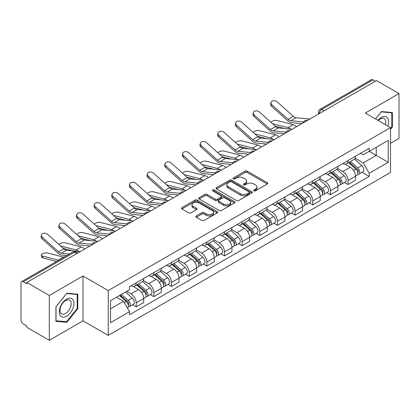 <?xml version="1.0" encoding="UTF-8"?>
<svg xmlns="http://www.w3.org/2000/svg" width="420" height="420" viewBox="0 0 420 420"><rect width="100%" height="100%" fill="white"/><g stroke="black" fill="none" stroke-linecap="round" stroke-linejoin="round"><path stroke-width="0.63" d="M253.942 190.822A1.097 0.635 0 0 0 255.497 190.822L267.304 184.007A1.57 0.908 0 0 0 267.76 183.367A1.57 0.908 0 0 0 267.304 182.726L247.306 171.181A1.57 0.908 0 0 0 245.086 171.181L233.279 177.996A1.097 0.635 0 0 0 232.958 178.442A1.097 0.635 0 0 0 233.279 178.894A1.097 0.635 0 0 0 234.838 178.894L236.366 178.012A5.03 2.903 0 0 1 243.474 178.012L245.138 178.972A5.03 2.903 0 0 1 246.614 181.025A5.03 2.903 0 0 1 245.138 183.078L243.611 183.96A1.097 0.635 0 0 0 243.29 184.411A1.097 0.635 0 0 0 243.611 184.858A1.097 0.635 0 0 0 245.17 184.858L246.692 183.976A5.03 2.903 0 0 1 253.806 183.976L255.47 184.936A5.03 2.903 0 0 1 256.946 186.989A5.03 2.903 0 0 1 255.47 189.042L253.942 189.924A1.097 0.635 0 0 0 253.622 190.376A1.097 0.635 0 0 0 253.942 190.822L253.942 189.924M196.319 215.948A1.57 0.908 0 0 0 195.857 216.589A1.57 0.908 0 0 0 196.319 217.229L201.925 220.469A1.57 0.908 0 0 0 204.146 220.469L217.256 212.903A1.57 0.908 0 0 0 217.718 212.258A1.57 0.908 0 0 0 217.256 211.617L197.258 200.072A1.57 0.908 0 0 0 195.037 200.072L181.928 207.643A1.57 0.908 0 0 0 181.472 208.283A1.57 0.908 0 0 0 181.928 208.924L188.706 212.835A1.57 0.908 0 0 0 190.927 212.835L196.539 209.596A1.57 0.908 0 0 0 197.001 208.955A1.57 0.908 0 0 0 196.539 208.315L193.179 206.378A4.2 2.425 0 0 1 191.945 204.661A4.2 2.425 0 0 1 194.544 202.419A4.2 2.425 0 0 1 199.122 202.944L212.284 210.546A4.2 2.425 0 0 1 213.518 212.258A4.2 2.425 0 0 1 210.924 214.499A4.2 2.425 0 0 1 206.341 213.974L204.146 212.709A1.57 0.908 0 0 0 201.925 212.709L196.319 215.948L196.319 217.229M108.255 290.577L83.018 276.008L49.292 295.481L26.77 282.476L376.478 80.577L399 93.576L365.274 113.048L390.511 127.617L108.255 290.577L108.255 335.401L390.511 172.441L390.511 127.617M236.476 200.524A1.57 0.908 0 0 0 238.697 200.524L251.806 192.953A1.57 0.908 0 0 0 252.263 192.313A1.57 0.908 0 0 0 251.806 191.672L231.809 180.128A1.57 0.908 0 0 0 229.588 180.128L216.478 187.698A1.57 0.908 0 0 0 216.017 188.339A1.57 0.908 0 0 0 216.478 188.979L236.476 200.524M213.087 191.058A1.097 0.635 0 0 1 214.2 191.216L214.2 189.908L234.533 201.647A1.57 0.908 0 0 1 234.99 202.288A1.57 0.908 0 0 1 234.533 202.928L221.424 210.499A1.57 0.908 0 0 1 219.198 210.499L199.206 198.954L199.206 197.668A1.57 0.908 0 0 0 198.744 198.308A1.57 0.908 0 0 0 199.206 198.954M199.206 197.668L204.813 194.428A1.57 0.908 0 0 1 207.039 194.428L215.145 199.112A1.57 0.908 0 0 0 217.366 199.112L221.088 196.964A1.57 0.908 0 0 0 221.55 196.324A1.57 0.908 0 0 0 221.088 195.683L212.646 190.806A1.097 0.635 0 0 1 212.326 190.36A1.097 0.635 0 0 1 213.003 189.772A1.097 0.635 0 0 1 214.2 189.908M49.292 295.481L49.292 340.305L26.77 327.301L26.77 325.994L23.263 323.967A3.203 1.848 -120 0 1 21 320.045L21 283.064A3.203 1.848 -120 0 1 21.662 281.6L72.933 252A3.203 1.848 60 0 1 74.529 252.158L23.263 281.757A3.203 1.848 -120 0 0 21.662 281.6M390.511 143.304L399 138.401L399 93.576M49.292 340.305L83.018 320.833L108.255 335.401M26.77 282.476L26.77 283.784L23.263 281.757M324.077 110.828L321.704 109.457A3.203 1.848 60 0 0 320.103 109.295L371.369 79.695A3.203 1.848 60 0 1 372.971 79.858L321.704 109.457A3.203 1.848 120 0 0 319.442 113.374L319.442 113.505M375.349 81.228L372.971 79.858M348.07 160.487A7.361 4.253 60 0 1 346.547 163.79L354.018 159.479A7.361 4.253 -120 0 0 355.541 156.172M337.47 168.415L342.867 171.528A7.361 4.253 60 0 1 348.07 180.547L355.541 176.232A7.361 4.253 -120 0 0 350.338 167.218L344.988 164.131M355.541 176.232L355.541 180.217L348.07 184.532L344.489 182.464M346.547 163.79A7.361 4.253 60 0 1 342.925 163.459M348.07 180.547L348.07 184.532M330.414 170.678A7.361 4.253 60 0 1 328.892 173.985L336.362 169.669A7.361 4.253 -120 0 0 337.885 166.367M326.834 192.659L330.419 194.722L337.885 190.412L337.885 186.428A7.361 4.253 -120 0 0 332.682 177.408L327.332 174.321M328.892 173.985A7.361 4.253 60 0 1 325.269 173.654M319.814 178.605L325.211 181.724A7.361 4.253 60 0 1 330.419 190.738L330.419 194.722M312.764 180.873A7.361 4.253 60 0 1 311.236 184.175L318.707 179.865A7.361 4.253 -120 0 0 320.229 176.558M309.178 202.85L312.764 204.918L320.229 200.608L320.229 196.618A7.361 4.253 -120 0 0 315.026 187.603L309.677 184.517M311.236 184.175A7.361 4.253 60 0 1 307.613 183.845M302.159 188.8L307.556 191.914A7.361 4.253 60 0 1 312.764 200.933L312.764 204.918M295.108 191.063A7.361 4.253 60 0 1 293.58 194.371L301.051 190.055A7.361 4.253 -120 0 0 302.573 186.753M291.527 213.045L295.108 215.108L302.579 210.798L302.579 206.813A7.361 4.253 -120 0 0 297.37 197.794L292.026 194.707M293.58 194.371A7.361 4.253 60 0 1 289.957 194.04M284.508 198.991L289.9 202.109A7.361 4.253 60 0 1 295.108 211.124L295.108 215.108M277.452 201.259A7.361 4.253 60 0 1 275.924 204.561L283.395 200.251A7.361 4.253 -120 0 0 284.923 196.943M273.871 223.235L277.452 225.304L284.923 220.994L284.923 217.004A7.361 4.253 -120 0 0 279.715 207.989L274.37 204.902M275.924 204.561A7.361 4.253 60 0 1 272.302 204.23M266.852 209.186L272.244 212.299A7.361 4.253 60 0 1 277.452 221.319L277.452 225.304M259.796 211.449A7.361 4.253 60 0 1 258.274 214.757L265.739 210.446A7.361 4.253 -120 0 0 267.267 207.139M256.216 233.431L259.796 235.499L267.267 231.184L267.267 227.199A7.361 4.253 -120 0 0 262.059 218.179L256.715 215.093M258.274 214.757A7.361 4.253 60 0 1 254.646 214.426M249.197 219.382L254.588 222.495A7.361 4.253 60 0 1 259.796 231.509L259.796 235.499M242.141 221.645A7.361 4.253 60 0 1 240.618 224.947L248.084 220.637A7.361 4.253 -120 0 0 249.611 217.334M238.56 243.621L242.141 245.69L249.611 241.379L249.611 237.389A7.361 4.253 -120 0 0 244.403 228.375L239.059 225.288M240.618 224.947A7.361 4.253 60 0 1 236.99 224.616M231.541 229.572L236.938 232.685A7.361 4.253 60 0 1 242.141 241.705L242.141 245.69M224.485 231.84A7.361 4.253 60 0 1 222.962 235.142L230.433 230.832A7.361 4.253 -120 0 0 231.956 227.525M220.904 253.816L224.485 255.885L231.956 251.57L231.956 247.585A7.361 4.253 -120 0 0 226.748 238.565L221.403 235.484M222.962 235.142A7.361 4.253 60 0 1 219.334 234.811M213.885 239.768L219.282 242.881A7.361 4.253 60 0 1 224.485 251.895L224.485 255.885M206.829 242.03A7.361 4.253 60 0 1 205.306 245.338L212.777 241.022A7.361 4.253 -120 0 0 214.3 237.72M203.249 264.007L206.829 266.075L214.3 261.765L214.3 257.78A7.361 4.253 -120 0 0 209.097 248.761L203.747 245.674M205.306 245.338A7.361 4.253 60 0 1 201.684 245.002M196.229 249.958L201.626 253.071A7.361 4.253 60 0 1 206.829 262.091L206.829 266.075M189.173 252.226A7.361 4.253 60 0 1 187.651 255.528L195.122 251.218A7.361 4.253 -120 0 0 196.644 247.91M185.593 274.202L189.178 276.271L196.644 271.955L196.644 267.971A7.361 4.253 -120 0 0 191.441 258.956L186.091 255.869M187.651 255.528A7.361 4.253 60 0 1 184.028 255.197M178.573 260.153L183.971 263.267A7.361 4.253 60 0 1 189.178 272.281L189.178 276.271M171.523 262.416A7.361 4.253 60 0 1 169.995 265.724L177.466 261.408A7.361 4.253 -120 0 0 178.988 258.106M167.937 284.393L171.523 286.461L178.988 282.151L178.988 278.166A7.361 4.253 -120 0 0 173.785 269.147L168.436 266.06M169.995 265.724A7.361 4.253 60 0 1 166.373 265.387M160.918 270.344L166.315 273.457A7.361 4.253 60 0 1 171.523 282.476L171.523 286.461M153.867 272.612A7.361 4.253 60 0 1 152.339 275.914L159.81 271.604A7.361 4.253 -120 0 0 161.333 268.296M150.286 294.588L153.867 296.656L161.338 292.341L161.338 288.356A7.361 4.253 -120 0 0 156.13 279.342L150.785 276.255M152.339 275.914A7.361 4.253 60 0 1 148.717 275.583M143.267 280.539L148.659 283.652A7.361 4.253 60 0 1 153.867 292.672L153.867 296.656M136.211 282.802A7.361 4.253 60 0 1 134.684 286.109L142.154 281.794A7.361 4.253 -120 0 0 143.682 278.492M132.631 304.778L136.211 306.847L143.682 302.536L143.682 298.552A7.361 4.253 -120 0 0 138.474 289.532L133.13 286.445M134.684 286.109A7.361 4.253 60 0 1 131.061 285.773M126.704 291.365L131.003 293.848A7.361 4.253 60 0 1 136.211 302.862L136.211 306.847M360.575 153.263L363.237 154.802L388.248 140.359L376.252 147.289L376.252 155.39L363.237 162.902L355.126 158.219M110.518 308.81L123.538 301.292L129.533 311.682L110.518 322.66L110.518 300.704L129.533 289.727L129.533 286.655L369.238 148.265L369.238 151.337L388.248 162.314L369.238 173.292L363.237 162.902M388.248 140.359L388.248 162.314M129.533 311.682L129.533 314.753L369.238 176.363L369.238 173.292M390.511 129.418L392.38 127.092L392.38 112.529L381.46 111.557L375.506 118.96M83.018 276.008L83.018 320.833M55.913 321.347L66.838 322.324L77.758 308.737L77.758 294.179L66.838 293.202L55.913 306.789L55.913 321.347M123.538 301.292L116.519 297.244M362.145 172.268L369.238 176.363M391.813 126.767L392.38 127.092M65.683 321.657L66.838 322.324M77.191 308.411L77.758 308.737M254.384 190.979L255.47 190.349A5.03 2.903 0 0 0 256.946 188.297L256.946 186.989M246.614 181.025L246.614 182.333A5.03 2.903 0 0 1 245.138 184.385L244.052 185.015M267.283 184.018L247.306 172.489A1.57 0.908 0 0 0 245.086 172.489L233.72 179.046M251.785 192.969L231.809 181.435A1.57 0.908 0 0 0 229.588 181.435L216.5 188.99M249.029 192.764A1.097 0.635 0 0 0 249.349 192.313A1.097 0.635 0 0 0 249.029 191.867L231.478 181.729A1.097 0.635 0 0 0 229.918 181.729L228.312 182.663A5.03 2.903 0 0 0 226.837 184.716A5.03 2.903 0 0 0 228.312 186.764L240.308 193.694A5.03 2.903 0 0 0 247.417 193.694L249.029 192.764L249.029 194.072A1.097 0.635 0 0 0 249.349 193.62L249.349 192.313M226.837 184.716L226.837 186.018A5.03 2.903 0 0 0 228.312 188.071L228.312 186.764M249.029 194.072L247.417 195.001A5.03 2.903 0 0 1 240.308 195.001L228.312 188.071M199.227 198.965L204.813 195.736L204.813 194.428M221.55 196.324L221.55 197.631A1.57 0.908 0 0 1 221.088 198.272L217.366 200.419A1.57 0.908 0 0 1 215.145 200.419L207.039 195.736A1.57 0.908 0 0 0 204.813 195.736M214.2 191.216L234.512 202.939M223.561 203.973A4.2 2.425 0 0 0 228.139 204.498A4.2 2.425 0 0 0 230.732 202.256A4.2 2.425 0 0 0 229.504 200.54L224.868 197.862A1.57 0.908 0 0 0 222.642 197.862L218.925 200.009A1.57 0.908 0 0 0 218.463 200.65A1.57 0.908 0 0 0 218.925 201.29L223.561 203.973L223.561 205.275A4.2 2.425 0 0 0 228.139 205.805A4.2 2.425 0 0 0 230.732 203.564L230.732 202.256M218.463 200.65L218.463 201.957A1.57 0.908 0 0 0 218.925 202.597L218.925 201.29M223.561 205.275L218.925 202.597M213.518 212.258L213.518 213.565A4.2 2.425 0 0 1 210.924 215.806A4.2 2.425 0 0 1 206.341 215.282L204.146 214.016A1.57 0.908 0 0 0 201.925 214.016L196.34 217.245M191.945 204.661L191.945 205.968A4.2 2.425 0 0 0 193.179 207.685L193.179 206.378M196.518 209.612L193.179 207.685M217.256 211.617L217.256 212.903L197.258 201.38A1.57 0.908 0 0 0 195.037 201.38L181.949 208.94M296.536 126.73A8.001 4.62 -120 0 0 293.144 124.63L277.016 120.488A3.68 1.48 -11.9 0 0 273.452 120.703A3.68 1.48 -11.9 0 0 270.895 122.267M348.584 162.614L355.777 169.034A4.001 2.31 60 0 1 357.031 175.224L355.541 176.085M348.773 162.787L352.159 164.74M349.309 162.199L357.315 169.339A1.922 1.108 60 0 1 357.919 172.31A1.922 1.108 60 0 1 357.74 172.379M350.506 161.506L357.698 167.927A4.001 2.31 60 0 1 358.958 174.111A4.001 2.31 60 0 1 357.751 174.242M354.517 159.096L361.772 165.575A4.001 2.31 60 0 1 363.032 171.759L358.958 174.111M284.498 128.515L275.195 126.126M290.656 129.124A8.001 4.62 -120 0 0 287.936 127.638L272.444 123.653M309.797 119.075L296.032 117.721A5.922 3.418 60 0 1 293.307 116.345L277.184 101.871A3.68 2.615 15.6 0 0 273.562 100.684A3.68 2.615 15.6 0 0 271.036 102.386A3.68 2.615 15.6 0 0 271.976 104.879L271.582 106.286A3.68 2.615 -164.4 0 1 270.643 103.798L271.036 102.386M303.534 121.979L290.829 120.729A5.922 3.418 60 0 1 288.104 119.348L271.976 104.879M301.865 123.653L291.391 122.624A8.001 4.62 60 0 1 287.711 120.761L271.582 106.286M278.88 136.92A8.001 4.62 -120 0 0 275.489 134.825L259.361 130.678A3.68 1.48 -11.9 0 0 255.801 130.898A3.68 1.48 -11.9 0 0 253.239 132.458M330.929 172.809L338.121 179.23A4.001 2.31 60 0 1 339.376 185.414L337.885 186.275M331.118 172.977L334.504 174.935M331.653 172.389L339.659 179.534A1.922 1.108 60 0 1 340.263 182.501A1.922 1.108 60 0 1 340.084 182.574M332.85 171.696L340.048 178.117A4.001 2.31 60 0 1 341.303 184.306A4.001 2.31 60 0 1 340.095 184.433M336.861 169.291L344.122 175.765A4.001 2.31 60 0 1 345.377 181.954L341.303 184.306M266.842 138.71L257.539 136.316M273 139.314A8.001 4.62 -120 0 0 270.281 137.834L254.788 133.849M261.23 147.116A8.001 4.62 -120 0 0 257.833 145.021L241.705 140.873A3.68 1.48 -11.9 0 0 238.145 141.089A3.68 1.48 -11.9 0 0 235.583 142.653M313.273 183.005L320.465 189.42A4.001 2.31 60 0 1 321.72 195.61L320.229 196.471M313.462 183.172L316.848 185.126M313.997 182.584L322.004 189.725A1.922 1.108 60 0 1 322.607 192.696A1.922 1.108 60 0 1 322.429 192.764M315.194 181.892L322.392 188.312A4.001 2.31 60 0 1 323.647 194.497A4.001 2.31 60 0 1 322.439 194.628M319.205 179.482L326.466 185.96A4.001 2.31 60 0 1 327.721 192.145L323.647 194.497M249.186 148.901L239.883 146.512M255.344 149.51A8.001 4.62 -120 0 0 252.625 148.024L237.132 144.039M387.791 126.047A10.405 6.006 120 0 0 387.602 118.062A10.405 6.006 120 0 0 377.9 120.335M385.408 124.672A7.875 4.546 120 0 0 385.024 119.39A7.875 4.546 120 0 0 384.137 118.571A7.875 4.546 120 0 0 378.221 120.524M375.532 118.97L381.234 111.877L391.813 112.823L391.813 126.929L390.511 128.552M391.115 112.418L391.813 112.823M72.98 299.707A10.405 6.006 120 0 0 62.932 302.4A10.405 6.006 120 0 0 60.239 315.556A10.405 6.006 120 0 0 70.287 312.863A10.405 6.006 120 0 0 72.98 299.707M70.403 301.035A7.875 4.546 120 0 0 69.515 300.216A7.875 4.546 120 0 0 62.186 303.891A7.875 4.546 120 0 0 60.753 313.036A7.875 4.546 120 0 0 61.64 313.856A7.875 4.546 120 0 0 68.969 310.181A7.875 4.546 120 0 0 70.403 301.035M66.607 321.741L56.028 320.796L56.028 306.689L66.607 293.522L77.191 294.467L77.191 308.579L66.607 321.741M76.487 294.063L77.191 294.467M292.142 129.266L278.376 127.916A5.922 3.418 60 0 1 275.651 126.536L259.529 112.067A3.68 2.615 15.6 0 0 255.906 110.875A3.68 2.615 15.6 0 0 253.381 112.581A3.68 2.615 15.6 0 0 254.321 115.07L253.932 116.482A3.68 2.615 -164.4 0 1 252.987 113.988L253.381 112.581M285.878 132.169L273.173 130.919A5.922 3.418 60 0 1 270.449 129.544L254.321 115.07M284.209 133.844L273.735 132.815A8.001 4.62 60 0 1 270.055 130.951L253.932 116.482M274.486 139.461L260.72 138.107A5.922 3.418 60 0 1 258.001 136.731L241.873 122.257A3.68 2.615 15.6 0 0 238.25 121.07A3.68 2.615 15.6 0 0 235.725 122.771A3.68 2.615 15.6 0 0 236.67 125.265L236.276 126.672A3.68 2.615 -164.4 0 1 235.331 124.183L235.725 122.771M268.223 142.364L255.518 141.115A5.922 3.418 60 0 1 252.793 139.734L236.67 125.265M266.558 144.039L256.079 143.01A8.001 4.62 60 0 1 252.399 141.146L236.276 126.672M243.574 157.306A8.001 4.62 -120 0 0 240.177 155.211L224.054 151.064A3.68 1.48 -11.9 0 0 220.49 151.284A3.68 1.48 -11.9 0 0 217.928 152.843M295.617 193.195L302.81 199.616A4.001 2.31 60 0 1 304.07 205.8L302.573 206.666M295.806 193.363L299.192 195.321M296.342 192.775L304.348 199.92A1.922 1.108 60 0 1 304.952 202.892A1.922 1.108 60 0 1 304.778 202.96M297.538 192.082L304.736 198.503A4.001 2.31 60 0 1 305.991 204.692A4.001 2.31 60 0 1 304.784 204.818M301.555 189.677L308.81 196.151A4.001 2.31 60 0 1 310.065 202.34L305.991 204.692M231.53 159.096L222.227 156.702M237.689 159.7A8.001 4.62 -120 0 0 234.969 158.219L219.476 154.234M225.918 167.501A8.001 4.62 -120 0 0 222.521 165.406L206.399 161.259A3.68 1.48 -11.9 0 0 202.834 161.474A3.68 1.48 -11.9 0 0 200.272 163.039M277.961 203.39L285.154 209.806A4.001 2.31 60 0 1 286.414 215.996L284.918 216.857M278.15 203.558L281.536 205.511M278.686 202.97L286.692 210.11A1.922 1.108 60 0 1 287.296 213.082A1.922 1.108 60 0 1 287.123 213.15M279.888 202.277L287.081 208.698A4.001 2.31 60 0 1 288.335 214.883A4.001 2.31 60 0 1 287.128 215.014M283.899 199.868L291.155 206.346A4.001 2.31 60 0 1 292.409 212.531L288.335 214.883M213.875 169.291L204.572 166.898M220.038 169.895A8.001 4.62 -120 0 0 217.313 168.409L201.821 164.425M208.262 177.691A8.001 4.62 -120 0 0 204.866 175.597L188.743 171.449A3.68 1.48 -11.9 0 0 185.178 171.67A3.68 1.48 -11.9 0 0 182.616 173.229M260.305 213.581L267.503 220.001A4.001 2.31 60 0 1 268.758 226.186L267.262 227.052M260.5 213.754L263.886 215.707M261.035 213.161L269.036 220.306A1.922 1.108 60 0 1 269.64 223.277A1.922 1.108 60 0 1 269.467 223.346M262.232 212.473L269.425 218.888A4.001 2.31 60 0 1 270.68 225.078A4.001 2.31 60 0 1 269.472 225.204M266.243 210.063L273.499 216.536A4.001 2.31 60 0 1 274.754 222.726L270.68 225.078M196.224 179.482L186.921 177.088M202.382 180.085A8.001 4.62 -120 0 0 199.663 178.605L184.165 174.62M256.83 149.651L243.07 148.302A5.922 3.418 60 0 1 240.345 146.921L224.217 132.452A3.68 2.615 15.6 0 0 220.6 131.261A3.68 2.615 15.6 0 0 218.069 132.967A3.68 2.615 15.6 0 0 219.014 135.455L218.621 136.868A3.68 2.615 -164.4 0 1 217.675 134.374L218.069 132.967M250.567 152.554L237.862 151.31A5.922 3.418 60 0 1 235.137 149.929L219.014 135.455M248.903 154.229L238.423 153.2A8.001 4.62 60 0 1 234.743 151.337L218.621 136.868M239.174 159.847L225.414 158.498A5.922 3.418 60 0 1 222.689 157.117L206.561 142.643A3.68 2.615 15.6 0 0 202.944 141.456A3.68 2.615 15.6 0 0 200.413 143.157A3.68 2.615 15.6 0 0 201.359 145.651L200.965 147.058A3.68 2.615 -164.4 0 1 200.02 144.569L200.413 143.157M232.911 162.75L220.206 161.501A5.922 3.418 60 0 1 217.481 160.12L201.359 145.651M231.247 164.425L220.768 163.396A8.001 4.62 60 0 1 217.088 161.532L200.965 147.058M221.519 170.037L207.758 168.688A5.922 3.418 60 0 1 205.034 167.307L188.911 152.838A3.68 2.615 15.6 0 0 185.288 151.646A3.68 2.615 15.6 0 0 182.758 153.353A3.68 2.615 15.6 0 0 183.703 155.841L183.309 157.253A3.68 2.615 -164.4 0 1 182.364 154.76L182.758 153.353M215.261 172.94L202.55 171.696A5.922 3.418 60 0 1 199.826 170.315L183.703 155.841M213.591 174.615L203.117 173.586A8.001 4.62 60 0 1 199.432 171.722L183.309 157.253M190.607 187.887A8.001 4.62 -120 0 0 187.21 185.792L171.087 181.645A3.68 1.48 -11.9 0 0 167.522 181.865A3.68 1.48 -11.9 0 0 164.966 183.424M242.65 223.776L249.847 230.191A4.001 2.31 60 0 1 251.102 236.381L249.611 237.242M242.844 223.944L246.23 225.897M243.38 223.356L251.381 230.496A1.922 1.108 60 0 1 251.984 233.468A1.922 1.108 60 0 1 251.811 233.536M244.577 222.663L251.769 229.084A4.001 2.31 60 0 1 253.024 235.268A4.001 2.31 60 0 1 251.816 235.4M248.588 220.253L255.843 226.732A4.001 2.31 60 0 1 257.098 232.916L253.024 235.268M178.568 189.677L169.265 187.283M184.727 190.281A8.001 4.62 -120 0 0 182.007 188.795L166.509 184.81M203.863 180.233L190.103 178.883A5.922 3.418 60 0 1 187.378 177.503L171.255 163.028A3.68 2.615 15.6 0 0 167.633 161.842A3.68 2.615 15.6 0 0 165.107 163.543A3.68 2.615 15.6 0 0 166.047 166.036L165.653 167.444A3.68 2.615 -164.4 0 1 164.714 164.955L165.107 163.543M197.605 183.136L184.895 181.886A5.922 3.418 60 0 1 182.17 180.506L166.047 166.036M195.935 184.81L185.462 183.782A8.001 4.62 60 0 1 181.781 181.918L165.653 167.444M172.951 198.077A8.001 4.62 -120 0 0 169.554 195.983L153.431 191.835A3.68 1.48 -11.9 0 0 149.867 192.055A3.68 1.48 -11.9 0 0 147.31 193.615M224.999 233.966L232.192 240.387A4.001 2.31 60 0 1 233.447 246.572L231.956 247.438M225.188 234.14L228.575 236.093M225.724 233.546L233.73 240.691A1.922 1.108 60 0 1 234.328 243.663A1.922 1.108 60 0 1 234.155 243.731M226.921 232.859L234.113 239.274A4.001 2.31 60 0 1 235.373 245.464A4.001 2.31 60 0 1 234.161 245.59M230.932 230.449L238.187 236.922A4.001 2.31 60 0 1 239.447 243.112L235.373 245.464M160.912 199.868L151.609 197.474M167.071 200.471A8.001 4.62 -120 0 0 164.351 198.991L148.853 195.006M186.207 190.428L172.447 189.073A5.922 3.418 60 0 1 169.722 187.693L153.599 173.224A3.68 2.615 15.6 0 0 149.977 172.032A3.68 2.615 15.6 0 0 147.452 173.738A3.68 2.615 15.6 0 0 148.391 176.227L147.998 177.639A3.68 2.615 -164.4 0 1 147.058 175.145L147.452 173.738M179.949 193.326L167.239 192.082A5.922 3.418 60 0 1 164.519 190.701L148.391 176.227M178.28 195.001L167.806 193.977A8.001 4.62 60 0 1 164.126 192.113L147.998 177.639M155.295 208.273A8.001 4.62 -120 0 0 151.903 206.178L135.776 202.031A3.68 1.48 -11.9 0 0 132.211 202.251A3.68 1.48 -11.9 0 0 129.654 203.81M207.344 244.162L214.536 250.583A4.001 2.31 60 0 1 215.791 256.767L214.3 257.628M207.533 244.33L210.919 246.288M208.068 243.742L216.074 250.887A1.922 1.108 60 0 1 216.678 253.853A1.922 1.108 60 0 1 216.5 253.922M209.265 243.049L216.458 249.47A4.001 2.31 60 0 1 217.718 255.654A4.001 2.31 60 0 1 216.51 255.785M213.276 240.639L220.532 247.118A4.001 2.31 60 0 1 221.791 253.302L217.718 255.654M143.257 210.063L133.954 207.669M149.415 210.667A8.001 4.62 -120 0 0 146.696 209.181L131.203 205.196M168.556 200.618L154.791 199.269A5.922 3.418 60 0 1 152.066 197.888L135.944 183.414A3.68 2.615 15.6 0 0 132.321 182.228A3.68 2.615 15.6 0 0 129.796 183.928A3.68 2.615 15.6 0 0 130.736 186.422L130.342 187.829A3.68 2.615 -164.4 0 1 129.402 185.341L129.796 183.928M162.293 203.522L149.588 202.272A5.922 3.418 60 0 1 146.864 200.891L130.736 186.422M160.624 205.196L150.15 204.167A8.001 4.62 60 0 1 146.47 202.303L130.342 187.829M137.645 218.468A8.001 4.62 -120 0 0 134.248 216.368L118.12 212.226A3.68 1.48 -11.9 0 0 114.56 212.441A3.68 1.48 -11.9 0 0 111.998 214.001M189.688 254.352L196.88 260.773A4.001 2.31 60 0 1 198.135 266.963L196.644 267.824M189.877 254.525L193.263 256.478M190.412 253.932L198.418 261.077A1.922 1.108 60 0 1 199.022 264.049A1.922 1.108 60 0 1 198.844 264.117M191.609 253.244L198.807 259.66A4.001 2.31 60 0 1 200.062 265.85A4.001 2.31 60 0 1 198.854 265.976M195.62 250.834L202.881 257.308A4.001 2.31 60 0 1 204.136 263.498L200.062 265.85M125.601 220.253L116.298 217.865M131.759 220.857A8.001 4.62 -120 0 0 129.04 219.377L113.547 215.392M150.901 210.814L137.135 209.459A5.922 3.418 60 0 1 134.41 208.084L118.288 193.609A3.68 2.615 15.6 0 0 114.665 192.418A3.68 2.615 15.6 0 0 112.14 194.124A3.68 2.615 15.6 0 0 113.08 196.613L112.691 198.025A3.68 2.615 -164.4 0 1 111.746 195.531L112.14 194.124M144.638 213.712L131.933 212.468A5.922 3.418 60 0 1 129.208 211.087L113.08 196.613M142.968 215.392L132.494 214.363A8.001 4.62 60 0 1 128.814 212.499L112.691 198.025M119.989 228.659A8.001 4.62 -120 0 0 116.592 226.564L100.464 222.416A3.68 1.48 -11.9 0 0 96.905 222.637A3.68 1.48 -11.9 0 0 94.343 224.196M172.032 264.548L179.225 270.968A4.001 2.31 60 0 1 180.479 277.153L178.988 278.014M172.221 264.716L175.607 266.674M172.757 264.127L180.763 271.273A1.922 1.108 60 0 1 181.367 274.239A1.922 1.108 60 0 1 181.188 274.312M173.953 263.435L181.151 269.855A4.001 2.31 60 0 1 182.406 276.045A4.001 2.31 60 0 1 181.198 276.171M177.965 261.03L185.225 267.503A4.001 2.31 60 0 1 186.48 273.688L182.406 276.045M107.945 230.449L98.642 228.055M114.104 231.053A8.001 4.62 -120 0 0 111.384 229.567L95.891 225.582M133.245 221.004L119.48 219.655A5.922 3.418 60 0 1 116.76 218.274L100.632 203.8A3.68 2.615 15.6 0 0 97.01 202.613A3.68 2.615 15.6 0 0 94.484 204.314A3.68 2.615 15.6 0 0 95.429 206.808L95.036 208.215A3.68 2.615 -164.4 0 1 94.091 205.727L94.484 204.314M126.982 223.907L114.277 222.658A5.922 3.418 60 0 1 111.552 221.282L95.429 206.808M125.317 225.582L114.839 224.553A8.001 4.62 60 0 1 111.158 222.689L95.036 208.215M102.333 238.854A8.001 4.62 -120 0 0 98.936 236.754L82.814 232.612A3.68 1.48 -11.9 0 0 79.249 232.827A3.68 1.48 -11.9 0 0 76.687 234.386M154.376 274.738L161.569 281.159A4.001 2.31 60 0 1 162.829 287.348L161.333 288.209M154.565 274.911L157.952 276.864M155.101 274.323L163.107 281.463A1.922 1.108 60 0 1 163.711 284.435A1.922 1.108 60 0 1 163.537 284.503M156.298 273.63L163.496 280.051A4.001 2.31 60 0 1 164.75 286.235A4.001 2.31 60 0 1 163.543 286.367M160.314 271.22L167.57 277.694A4.001 2.31 60 0 1 168.824 283.883L164.75 286.235M90.29 240.639L80.986 238.25M96.448 241.243A8.001 4.62 -120 0 0 93.728 239.762L78.236 235.778M115.589 231.2L101.829 229.845A5.922 3.418 60 0 1 99.104 228.47L82.976 213.995A3.68 2.615 15.6 0 0 79.359 212.809A3.68 2.615 15.6 0 0 76.829 214.51A3.68 2.615 15.6 0 0 77.773 216.998L77.38 218.411A3.68 2.615 -164.4 0 1 76.435 215.917L76.829 214.51M109.326 234.097L96.621 232.853A5.922 3.418 60 0 1 93.896 231.472L77.773 216.998M107.662 235.778L97.183 234.749A8.001 4.62 60 0 1 93.502 232.885L77.38 218.411M84.677 249.044A8.001 4.62 -120 0 0 81.281 246.95L65.158 242.802A3.68 1.48 -11.9 0 0 61.593 243.023A3.68 1.48 -11.9 0 0 59.031 244.582M136.721 284.933L143.913 291.354A4.001 2.31 60 0 1 145.173 297.538L143.677 298.399M136.909 285.101L140.296 287.06M137.445 284.513L145.451 291.659A1.922 1.108 60 0 1 146.055 294.625A1.922 1.108 60 0 1 145.882 294.698M138.647 283.82L145.84 290.241A4.001 2.31 60 0 1 147.095 296.431A4.001 2.31 60 0 1 145.887 296.557M142.658 281.416L149.914 287.889A4.001 2.31 60 0 1 151.168 294.079L147.095 296.431M72.634 250.834L63.331 248.441M78.797 251.438A8.001 4.62 -120 0 0 76.073 249.953L60.58 245.973M97.933 241.39L84.173 240.041A5.922 3.418 60 0 1 81.448 238.66L65.321 224.185A3.68 2.615 15.6 0 0 61.703 222.999A3.68 2.615 15.6 0 0 59.173 224.7A3.68 2.615 15.6 0 0 60.118 227.194L59.724 228.606A3.68 2.615 -164.4 0 1 58.779 226.112L59.173 224.7M91.675 244.293L78.965 243.044A5.922 3.418 60 0 1 76.24 241.668L60.118 227.194M90.006 245.968L79.527 244.939A8.001 4.62 60 0 1 75.847 243.075L59.724 228.606M42.688 257.864A3.68 1.48 168.1 0 1 41.69 257.124L41.297 255.26A3.68 1.48 -11.9 0 0 42.294 256L42.688 257.864L56.585 261.44M63.893 257.219A8.001 4.62 -120 0 0 63.625 257.14L47.502 252.998A3.68 1.48 -11.9 0 0 43.407 253.386A3.68 1.48 -11.9 0 0 41.297 255.26M119.506 295.517L126.263 301.544A4.001 2.31 60 0 1 127.517 307.734L127.318 307.85M119.574 295.481L122.645 297.25M120.23 295.097L127.796 301.849A1.922 1.108 60 0 1 128.399 304.82A1.922 1.108 60 0 1 128.226 304.889M121.433 294.409L128.184 300.437A4.001 2.31 60 0 1 129.439 306.621A4.001 2.31 60 0 1 128.231 306.752M125.507 292.058L132.258 298.084A4.001 2.31 60 0 1 133.513 304.269L129.439 306.621M58.684 260.222A8.001 4.62 -120 0 0 58.422 260.148L42.294 256M80.278 251.585L66.517 250.231A5.922 3.418 60 0 1 63.793 248.855L47.67 234.381A3.68 2.615 15.6 0 0 44.048 233.195A3.68 2.615 15.6 0 0 41.517 234.896A3.68 2.615 15.6 0 0 42.462 237.389L42.068 238.796A3.68 2.615 -164.4 0 1 41.123 236.308L41.517 234.896M69.41 254.032L61.309 253.239A5.922 3.418 60 0 1 58.585 251.858L42.462 237.389M66.686 255.607L61.877 255.134A8.001 4.62 60 0 1 58.191 253.271L42.068 238.796M319.552 113.442L319.442 113.374A3.203 1.848 0 0 1 318.502 112.067L318.502 114.046M153.867 292.672L161.338 288.356M171.523 282.476L178.988 278.166M189.178 272.281L196.644 267.971M206.829 262.091L214.3 257.78M224.485 251.895L231.956 247.585M242.141 241.705L249.611 237.389M259.796 231.509L267.267 227.199M277.452 221.319L284.923 217.004M295.108 211.124L302.579 206.813M312.764 200.933L320.229 196.618M330.419 190.738L337.885 186.428M136.211 302.862L143.682 298.552M131.003 293.848L138.474 289.532M148.659 283.652L156.13 279.342M166.315 273.457L173.785 269.147M183.971 263.267L191.441 258.956M201.626 253.071L209.097 248.761M219.282 242.881L226.748 238.565M236.938 232.685L244.403 228.375M254.588 222.495L262.059 218.179M272.244 212.299L279.715 207.989M289.9 202.109L297.37 197.794M307.556 191.914L315.026 187.603M325.211 181.724L332.682 177.408M342.867 171.528L350.338 167.218M307.02 120.677A3.203 1.848 120 0 0 305.603 121.495M289.364 130.872A3.203 1.848 120 0 0 287.947 131.686M271.709 141.062A3.203 1.848 120 0 0 270.296 141.881M254.053 151.258A3.203 1.848 120 0 0 252.641 152.072M236.397 161.448A3.203 1.848 120 0 0 234.985 162.267M218.741 171.644A3.203 1.848 120 0 0 217.329 172.457M201.085 181.834A3.203 1.848 120 0 0 199.673 182.653M183.43 192.029A3.203 1.848 120 0 0 182.018 192.843M165.779 202.225A3.203 1.848 120 0 0 164.362 203.039M148.124 212.415A3.203 1.848 120 0 0 146.706 213.229M130.468 222.611A3.203 1.848 120 0 0 129.055 223.424M112.812 232.801A3.203 1.848 120 0 0 111.4 233.62M95.156 242.996A3.203 1.848 120 0 0 93.744 243.81M76.907 253.528L74.529 252.158A3.203 1.848 120 0 1 76.13 252A3.203 3.203 0 0 0 72.933 252M255.47 190.349L255.47 189.042M243.611 184.858L243.611 183.96M245.138 184.385L245.138 183.078M233.279 178.894L233.279 177.996M245.086 172.489L245.086 171.181M247.306 172.489L247.306 171.181M267.304 184.007L267.304 182.726M216.478 188.979L216.478 187.698M229.588 181.435L229.588 180.128M231.809 181.435L231.809 180.128M251.806 192.953L251.806 191.672M240.308 195.001L240.308 193.694M247.417 195.001L247.417 193.694M207.039 195.736L207.039 194.428M215.145 200.419L215.145 199.112M217.366 200.419L217.366 199.112M221.088 198.272L221.088 196.964M234.533 202.928L234.533 201.647M201.925 214.016L201.925 212.709M204.146 214.016L204.146 212.709M206.341 215.282L206.341 213.974M196.539 209.596L196.539 208.315M181.928 208.924L181.928 207.643M195.037 201.38L195.037 200.072M197.258 201.38L197.258 200.072M355.777 169.034L353.535 170.331M358.312 171.428L357.593 171.848M361.772 165.575L357.698 167.927M293.144 124.63L287.936 127.638M290.829 120.729L296.032 117.721M288.104 119.348L293.307 116.345M338.121 179.23L335.879 180.521M340.657 181.624L339.938 182.038M344.122 175.765L340.048 178.117M275.489 134.825L270.281 137.834M320.465 189.42L318.224 190.717M323.006 191.819L322.282 192.234M326.466 185.96L322.392 188.312M257.833 145.021L252.625 148.024M273.173 130.919L278.376 127.916M270.449 129.544L275.651 126.536M255.518 141.115L260.72 138.107M252.793 139.734L258.001 136.731M302.81 199.616L300.568 200.912M305.351 202.01L304.626 202.424M308.81 196.151L304.736 198.503M240.177 155.211L234.969 158.219M285.154 209.806L282.912 211.103M287.695 212.205L286.97 212.62M291.155 206.346L287.081 208.698M222.521 165.406L217.313 168.409M267.503 220.001L265.256 221.298M270.039 222.395L269.32 222.81M273.499 216.536L269.425 218.888M204.866 175.597L199.663 178.605M237.862 151.31L243.07 148.302M235.137 149.929L240.345 146.921M220.206 161.501L225.414 158.498M217.481 160.12L222.689 157.117M202.55 171.696L207.758 168.688M199.826 170.315L205.034 167.307M249.847 230.191L247.601 231.488M252.383 232.591L251.664 233.006M255.843 226.732L251.769 229.084M187.21 185.792L182.007 188.795M184.895 181.886L190.103 178.883M182.17 180.506L187.378 177.503M232.192 240.387L229.95 241.684M234.728 242.781L234.008 243.201M238.187 236.922L234.113 239.274M169.554 195.983L164.351 198.991M167.239 192.082L172.447 189.073M164.519 190.701L169.722 187.693M214.536 250.583L212.294 251.874M217.072 252.977L216.353 253.391M220.532 247.118L216.458 249.47M151.903 206.178L146.696 209.181M149.588 202.272L154.791 199.269M146.864 200.891L152.066 197.888M196.88 260.773L194.639 262.07M199.416 263.167L198.697 263.587M202.881 257.308L198.807 259.66M134.248 216.368L129.04 219.377M131.933 212.468L137.135 209.459M129.208 211.087L134.41 208.084M179.225 270.968L176.983 272.26M181.766 273.362L181.041 273.777M185.225 267.503L181.151 269.855M116.592 226.564L111.384 229.567M114.277 222.658L119.48 219.655M111.552 221.282L116.76 218.274M161.569 281.159L159.327 282.455M164.11 283.553L163.385 283.973M167.57 277.694L163.496 280.051M98.936 236.754L93.728 239.762M96.621 232.853L101.829 229.845M93.896 231.472L99.104 228.47M143.913 291.354L141.671 292.645M146.454 293.748L145.73 294.163M149.914 287.889L145.84 290.241M81.281 246.95L76.073 249.953M78.965 243.044L84.173 240.041M76.24 241.668L81.448 238.66M126.263 301.544L124.325 302.663M128.798 303.938L128.079 304.358M132.258 298.084L128.184 300.437M63.625 257.14L58.422 260.148M61.309 253.239L66.517 250.231M58.585 251.858L63.793 248.855M307.288 120.519A3.203 3.203 0 0 0 303.182 122.892M289.632 130.714A3.203 3.203 0 0 0 285.526 133.088M271.981 140.905A3.203 3.203 0 0 0 267.871 143.278M254.326 151.1A3.203 3.203 0 0 0 250.215 153.473M236.67 161.291A3.203 3.203 0 0 0 232.559 163.663M219.014 171.486A3.203 3.203 0 0 0 214.909 173.859M201.359 181.681A3.203 3.203 0 0 0 197.253 184.049M183.703 191.872A3.203 3.203 0 0 0 179.597 194.245M166.047 202.067A3.203 3.203 0 0 0 161.941 204.435M148.391 212.258A3.203 3.203 0 0 0 144.286 214.631M130.741 222.453A3.203 3.203 0 0 0 126.63 224.821M113.085 232.643A3.203 3.203 0 0 0 108.974 235.016M95.429 242.839A3.203 3.203 0 0 0 91.319 245.207M77.847 252.987L76.13 252M320.103 109.295A3.203 3.203 0 0 0 318.502 112.067"/></g></svg>
